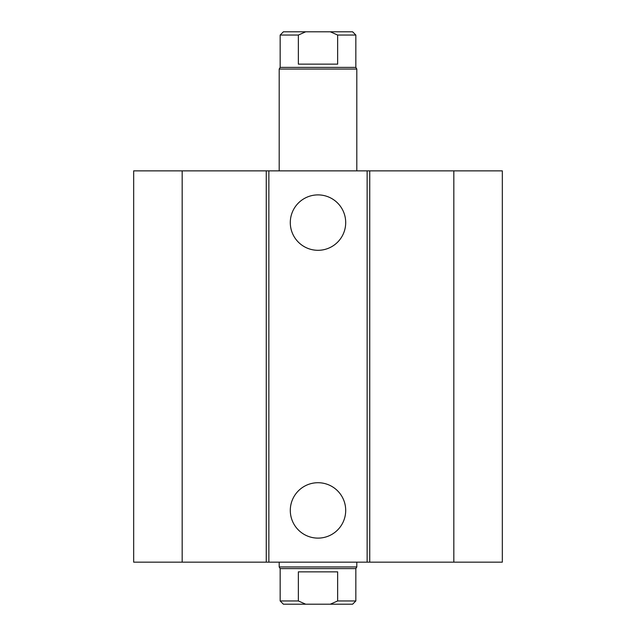 <?xml version="1.0" encoding="UTF-8"?>
<svg xmlns="http://www.w3.org/2000/svg" width="636" height="636" viewBox="0 0 636 636"><rect width="100%" height="100%" fill="white"/><g stroke="black" fill="none" stroke-linecap="round" stroke-linejoin="round"><path stroke-width="0.95" d="M345.698 222.6A27.698 27.698 0 0 1 304.151 246.593A27.698 27.698 0 0 1 304.151 198.607A27.698 27.698 0 0 1 345.698 222.6M345.698 510.414A27.698 27.698 0 0 1 304.151 534.407A27.698 27.698 0 0 1 304.151 486.429A27.698 27.698 0 0 1 345.698 510.414M182.174 170.861L182.174 562.16L133.671 562.16L133.671 170.861L367.139 170.861L367.139 562.16L502.329 562.16L502.329 170.861L453.826 170.861L453.826 562.16M268.861 170.861L268.861 562.16L367.139 562.16M266.261 170.861L266.261 562.16L268.861 562.16M367.139 170.861L369.739 170.861L369.739 562.16M369.739 170.861L453.826 170.861M182.174 562.16L266.261 562.16M337.644 600.964L330.307 604.2L352.606 604.2L355.834 600.964L337.644 600.964L337.644 571.859L298.356 571.859L298.356 600.964L280.166 600.964L280.166 568.624L279.196 566.946L356.804 566.946L356.804 562.16M330.307 604.2L305.693 604.2L298.356 600.964M355.834 600.964L355.834 568.624L280.166 568.624M280.166 600.964L283.394 604.2L305.693 604.2M298.356 64.141L298.356 35.036L305.693 31.8L330.307 31.8L337.644 35.036L337.644 64.141L298.356 64.141M305.693 31.8L283.394 31.8L280.166 35.036L298.356 35.036M337.644 35.036L355.834 35.036L352.606 31.8L330.307 31.8M280.166 35.036L280.166 67.376L355.834 67.376L355.834 35.036M279.196 170.861L279.196 69.054L356.804 69.054L356.804 170.861M355.834 568.624L356.804 566.946M279.196 566.946L279.196 562.16M280.166 67.376L279.196 69.054M355.834 67.376L356.804 69.054"/></g></svg>
